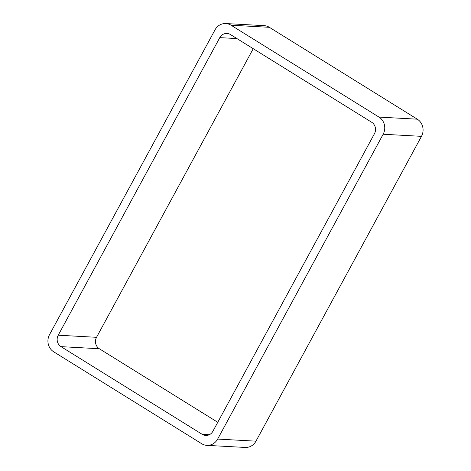 <?xml version="1.0" encoding="UTF-8"?>
<svg xmlns="http://www.w3.org/2000/svg" width="471" height="471" viewBox="0 0 471 471"><rect width="100%" height="100%" fill="white"/><g stroke="black" fill="none" stroke-linecap="round" stroke-linejoin="round"><path stroke-width="0.71" d="M231.037 25.21L378.984 117.091L417.294 119.187L269.347 27.306A12.564 11.687 93.1 0 0 264.125 25.646L225.809 23.55A12.564 11.687 93.1 0 1 231.037 25.21L269.347 27.306M378.984 117.091A12.564 11.687 93.1 0 1 383.158 134.241L217.649 439.072A12.564 11.687 93.1 0 1 206.875 445.354A12.564 11.687 93.1 0 1 201.653 443.694L53.706 351.813A12.564 11.687 93.1 0 1 49.526 334.657L215.035 29.832A12.564 11.687 93.1 0 1 225.809 23.55M217.649 439.072L255.965 441.168A12.564 11.687 93.1 0 1 245.191 447.45L206.875 445.354M255.965 441.168L421.474 136.343A12.564 11.687 93.1 0 0 417.294 119.187M58.221 335.205A8.378 7.795 93.1 0 0 61.006 346.644L202.23 434.35A8.378 7.795 93.1 0 0 205.715 435.451A8.378 7.795 93.1 0 0 212.898 431.265L374.463 133.693A8.378 7.795 93.1 0 0 371.678 122.26L230.454 34.554A8.378 7.795 93.1 0 0 226.975 33.447A8.378 7.795 93.1 0 0 219.792 37.633L58.221 335.205L96.537 337.307L253.233 48.701M61.006 346.644L99.322 348.74A8.378 7.795 93.1 0 1 96.537 337.307M99.322 348.74L217.767 422.299M383.158 134.241L421.474 136.343M219.792 37.633L236.931 38.575M202.23 434.35L209.295 434.733"/></g></svg>
